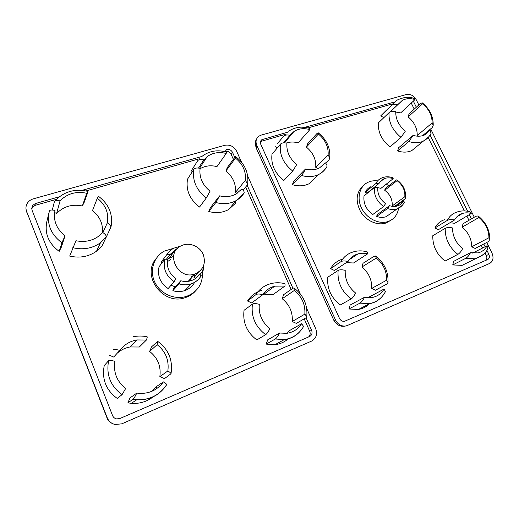 <?xml version="1.0" encoding="UTF-8"?>
<svg xmlns="http://www.w3.org/2000/svg" width="519" height="519" viewBox="0 0 519 519"><rect width="100%" height="100%" fill="white"/><g stroke="black" fill="none" stroke-linecap="round" stroke-linejoin="round"><path stroke-width="0.78" d="M375.717 183.687L378.993 183.505C380.161 181.28 381.874 179.678 384.131 178.705C386.94 177.563 389.97 177.55 393.207 178.672L392.883 177.79C388.932 176.395 385.182 176.466 381.634 178.011C379.006 179.165 377.034 181.053 375.717 183.687L365.207 192.205C366.511 189.623 368.451 187.768 371.027 186.626M378.993 183.505L367.024 193.133L365.207 192.205M383.58 206.543L385.578 203.649C379.85 199.27 377.255 193.814 377.806 187.281L374.53 187.45C373.758 195.112 376.775 201.476 383.58 206.543L372.785 214.516C366.148 209.592 363.222 203.383 364.02 195.89L374.53 187.45M277.308 143.821L283.51 136.322C284.762 135.011 286.916 134.661 289.978 135.264L294.072 131.411C298.697 128.563 303.959 127.959 309.856 129.594L309.545 128.342C301.896 126.085 294.935 127.045 288.655 131.216M275.025 146.585L277.399 147.792M289.978 135.264L283.575 142.874M288.09 138.489L287.117 138.664M318.381 134.025L306.398 147.111L307.657 143.737L316.888 133.604L318.173 132.767L318.381 134.025C325.322 139.845 328.572 146.812 328.131 154.915L329.779 157.997L329.078 159.722L325.621 163.128M326.295 167.585L326.892 166.605C327.21 165.451 326.678 164.186 325.316 162.823L319.581 167.877C315.364 169.992 310.673 170.368 305.503 169.012C304.043 171.951 302.694 174.092 301.442 175.441L292.372 184.699C298.581 186.496 304.251 186.133 309.382 183.603L318.841 174.403C321.975 172.795 324.459 170.524 326.295 167.585L326.276 167.605M325.316 162.823L321.105 166.975M292.71 171.036L296.732 164.568C289.557 158.555 286.287 151.425 286.916 143.16C283.841 142.537 281.681 142.874 280.435 144.165C279.267 154.636 283.361 163.595 292.71 171.036L283.861 180.443C274.765 173.229 270.801 164.497 271.988 154.26L280.435 144.165M340.951 261.654C342.456 260.778 344.817 260.726 348.035 261.485C350.435 257.658 353.757 255.134 357.993 253.901C361.107 253.051 364.332 253.032 367.66 253.843C367.712 252.409 367.355 251.696 366.583 251.715C361.951 250.508 357.429 250.599 353.011 251.994C347.795 253.57 343.773 256.795 340.951 261.654L330.577 268.641L334.418 270.483L348.035 261.485M351.065 258.501L350.396 258.43M342.41 259.176C337.305 260.733 333.36 263.886 330.577 268.641M376.281 258.066L361.873 267.038L363.028 263.282L374.121 256.289L375.561 255.99L376.281 258.066C383.366 263.924 386.804 271.307 386.61 280.202L387.998 282.381L387.025 283.951L375.503 290.212L371.753 288.415L386.61 280.202M385.079 292.301L385.448 291.594L384.047 289.057C381.329 293.67 377.352 296.492 372.11 297.517L364.494 297.283C362.982 300.28 361.471 302.233 359.959 303.135L348.943 308.993L358.415 309.467C362.749 308.695 366.427 306.768 369.45 303.686M384.047 289.057L369.204 296.991M351.129 298.95C352.609 298.029 354.107 296.064 355.625 293.06C348.294 287.007 344.824 279.436 345.213 270.347C341.982 269.569 339.614 269.601 338.109 270.451C337.253 281.986 341.593 291.49 351.129 298.95L340.341 304.945C331.057 297.705 326.866 288.46 327.761 277.217L338.109 270.451M391.326 213.011L386.162 216.676C383.171 217.701 379.999 217.623 376.632 216.455L377.183 214.671L389.529 205.66L387.518 208.547C390.956 209.76 394.2 209.851 397.249 208.813L402.283 205.355M376.632 216.455L387.518 208.547M292.372 184.699L293.696 181.15L305.503 169.012M286.287 143.03C290.024 141.758 293.981 141.7 298.146 142.868L309.856 129.594M361.873 267.038C368.711 272.683 372.006 279.806 371.753 288.415M306.398 147.111C313.113 152.716 316.227 159.45 315.747 167.319L328.131 154.915M315.747 167.319L318.141 168.539M348.943 308.993L350.169 305.029L364.494 297.283M346.303 262.633L353.523 262.99L367.66 253.843M260.538 141.505L286.274 134.084M486.828 250.19L488.866 254.336C489.845 256.769 489.449 258.507 487.678 259.558L344.376 321.352C342.222 321.508 340.574 320.502 339.439 318.342L260.804 144.379C260.045 142.433 260.382 140.87 261.823 139.708L287.902 132.124M346.874 325.679L345.382 326.049C341.074 326.341 337.791 324.33 335.534 320.015L333.86 320.372L256.341 148.33L256.834 145.515C255.329 141.648 255.99 138.547 258.819 136.218L261.07 135.141L406.429 94.484C410.503 93.842 413.805 95.645 416.335 99.901L418.827 104.948M256.834 145.515L335.534 320.015M308.007 127.914L392.474 103.936M302.577 127.972L394.271 102.042M347.328 325.504L489.599 263.464C493.128 261.349 493.913 257.865 491.96 253.013L486.744 242.457M474.275 217.208L430.653 128.894M413.338 101.134L416.335 107.219M428.078 131.041L428.324 131.541M430.063 135.057L467.638 211.272M469.299 214.639L471.395 218.888M483.773 243.995L485.116 246.72M393.097 206.413L392.169 205.939C392.649 199.646 390.165 194.424 384.715 190.272L385.241 188.553L396.153 180.054L396.84 179.814L397.08 180.677C402.679 184.965 405.255 190.33 404.814 196.785L405.573 198.031L405.151 198.803L394.537 206.439M384.715 190.272L397.08 180.677M404.295 202.332L403.704 200.561C402.439 203.085 400.499 204.83 397.885 205.803C395.27 206.705 392.487 206.653 389.529 205.66M395.647 206.341L403.704 200.561M422.648 103.755L408.129 116.879L409.076 113.817L420.247 103.651L422.213 102.794L422.648 103.755C428.973 109.172 432.139 115.568 432.145 122.938L433.209 125.332L432.126 127.668L422.46 135.719M391.32 105.604C392.844 104.293 395.076 103.897 398.008 104.429L402.27 100.42C406.007 98.396 410.257 98.117 415.012 99.577L414.344 98.571C409.478 96.404 403.581 96.995 396.646 100.329L380.68 115.906L383.885 117.625M415.012 99.577L400.707 112.876L395.718 112.02M401.005 137.347L405.307 131.19C398.787 125.611 395.595 119.065 395.738 111.566C392.792 111.021 390.554 111.403 389.029 112.701L378.396 122.867C377.858 132.189 381.725 140.208 390.003 146.935L401.005 137.347C392.52 130.425 388.53 122.212 389.029 112.701M430.504 134.343L431.055 133.364L430.076 130.094L424.769 134.875C421.311 136.465 417.438 136.633 413.143 135.381L408.81 141.505L397.632 150.958C402.848 152.625 407.584 152.489 411.833 150.555L417.432 145.969M430.076 130.094L423.841 135.271M487.659 248.659L487.996 247.92L487.133 245.688C485.142 249.509 482.093 251.916 477.986 252.902L470.506 252.682C469.085 255.452 467.496 257.333 465.738 258.326L452.743 264.93L462.092 265.365L469.059 261.9M487.133 245.688L472.64 253.103M478.94 217.493L462.163 227.16L463.006 223.767L475.917 216.254L478.09 215.949L478.94 217.493C485.382 222.943 488.723 229.696 488.963 237.734L489.839 239.467L488.437 241.575L475.125 248.478L471.771 246.765L488.963 237.734M447.274 220.432C449.032 219.479 451.452 219.336 454.521 219.998C456.363 216.708 459.017 214.522 462.481 213.445C465.245 212.634 468.164 212.647 471.239 213.491L469.857 211.797C465.426 210.532 461.125 210.617 456.96 212.044C452.659 213.419 449.435 216.215 447.274 220.432L434.877 227.977L438.315 229.729L454.521 219.998M444.426 219.732C440.203 221.1 437.017 223.851 434.877 227.977M457.862 254.355C459.6 253.343 461.177 251.449 462.598 248.672C455.948 243.054 452.581 236.145 452.49 227.945C449.402 227.27 446.976 227.4 445.218 228.328C445.01 238.734 449.227 247.414 457.862 254.355L445.049 261.076C436.622 254.329 432.541 245.876 432.807 235.704L445.218 228.328M377.767 187.612L380.94 188.339L393.207 178.672M392.169 205.939L404.814 196.785M398.008 104.429L390.126 111.968M385.935 110.703L380.68 115.906M408.129 116.879C414.266 122.114 417.302 128.316 417.25 135.498L432.145 122.938M417.25 135.498L418.593 136.218M397.632 150.958L398.618 147.746L413.143 135.381M449.999 222.716L454.676 223.313L471.239 213.491M462.163 227.16C468.404 232.421 471.609 238.961 471.771 246.765M452.743 264.93L453.632 261.368L470.506 252.682M411.249 103.073L414.227 109.126M425.904 132.845L426.151 133.351M428.188 137.483L464.336 210.909M466.879 216.073L468.962 220.303M481.269 245.292L482.599 248.004M484.954 252.785L486.329 255.582C487.179 257.554 487.01 259.15 485.816 260.369M363.858 185.199C356.274 191.699 355.139 200.418 360.452 211.35C365.927 220.822 377.469 226.005 386.045 222.982L390.807 220.322M388.77 185.802L386.324 184.096M377.585 180.91C374.264 180.489 371.182 180.897 368.334 182.143C359.622 185.912 356.404 197.934 361.626 208.262C366.732 218.642 379.071 224.733 388.167 221.516C394.057 219.258 397.528 214.84 398.592 208.249M398.722 204.136L398.67 203.467M374.115 187.781L373.498 187.93M203.221 254.492C199.899 246.194 189.046 241.796 181.339 245.727C164.439 252.837 178.075 280.85 195.183 273.863C203.422 269.886 206.101 263.431 203.221 254.492M192.38 274.564L190.311 280.909M175.286 286.864L171.03 285.268M167.429 261.654L170.446 259.649M162.071 262.796L161.02 262.316L166.774 254.667L169.849 254.699L176.103 249.146L177.342 248.601M166.586 258.968L169.849 254.699M174.163 281.687L175.915 278.541C169.025 273.558 166.333 267.142 167.851 259.279L164.77 259.228C162.836 268.446 165.963 275.933 174.163 281.687L168.137 288.57C160.183 283.004 157.16 275.732 159.061 266.76L164.77 259.228M52.289 210.026L54.43 201.567C54.923 200.34 56.792 200.12 60.048 200.898C67.191 193.593 76.105 191.05 86.77 193.269L87.867 192.056L84.396 201.923L82.333 205.978L86.77 193.269M54.592 212.556L56.636 213.491C63.513 206.406 72.076 203.902 82.333 205.978M60.048 200.898L56.636 213.491M110.93 227.043C113.265 214.626 109.113 204.382 98.487 196.305L97.319 198.206C105.61 204.869 108.958 213.056 107.349 222.781C109.632 224.409 110.826 225.83 110.923 227.043L106.609 236.405L106.252 236.236M97.319 198.206L92.46 210.675C99.927 216.585 103.216 223.948 102.334 232.778M106.207 237.151L106.285 236.917C106.434 235.704 105.227 234.192 102.665 232.389L98.837 236.061C92.226 240.9 84.597 242.457 75.956 240.732L69.695 256.081C79.725 258.358 88.671 256.723 96.534 251.19L102.12 245.688L106.207 237.151L100.459 242.788L96.534 251.19M61.93 242.821L65.037 235.788C56.415 228.879 53.068 220.452 54.988 210.5C51.705 209.695 49.83 209.897 49.376 211.11C46.47 223.721 50.654 234.296 61.93 242.821L59.185 251.378L61.385 247.07L65.037 235.788M59.185 251.378C48.273 243.139 44.232 232.888 47.054 220.62L48.844 213.27M113.402 349.903L113.44 349.858C114.199 349.229 116.301 349.41 119.766 350.416C124.145 344.726 129.821 341.236 136.795 339.945L146.41 340.036C147.247 337.648 147.435 336.565 146.968 336.786M108.938 355.041L113.7 357.059L119.766 350.416M157.127 344.681L149.615 351.441L151.554 346.861L157.679 341.353C158.042 341.392 157.86 342.501 157.127 344.681C165.632 351.389 169.207 360.147 167.858 370.962C169.791 372.11 170.842 373.038 171.004 373.745L164.478 378.617L159.852 376.658L167.858 370.962M133.104 399.247L136.685 399.773C149.388 400.357 159.294 395.478 166.398 385.137L166.631 384.696C166.547 384.015 165.47 383.08 163.414 381.887C157.523 389.86 149.563 393.7 139.54 393.408L136.808 393.084C135.102 396.555 133.863 398.611 133.104 399.247L127.895 402.828L131.365 403.334C139.527 403.918 146.825 401.732 153.261 396.782M157.555 387.998L155.551 387.155L152.022 391.242M163.414 381.887L155.551 387.155M122.062 394.667L125.702 388.452C116.846 381.491 113.259 372.46 114.933 361.36C111.455 360.335 109.347 360.115 108.614 360.705C106.019 374.796 110.502 386.117 122.062 394.667L117.21 398.417C106.025 390.165 101.705 379.214 104.241 365.558L108.614 360.705M180.787 280.76L179.016 283.893C183.252 285.165 187.378 285.132 191.394 283.796C195.618 282.291 198.842 279.663 201.08 275.92L199.724 273.941C197.778 277.055 195.04 279.254 191.505 280.539C188.04 281.726 184.466 281.798 180.787 280.76L173.768 288.545L172.853 290.698L179.016 283.893M149.615 351.441C157.776 357.857 161.188 366.265 159.852 376.658M102.879 232.538L107.349 222.781M127.895 402.828L129.951 397.956L136.808 393.084M117.216 353.205C120.953 349.91 125.241 347.827 130.087 346.952L139.326 347.01L146.41 340.036M31.581 208.301L34.948 205.427L56.428 199.328M306.067 317.79L311.614 330.266C312.587 333.107 311.9 335.203 309.558 336.546L119.876 418.522L116.658 418.911C114.705 418.502 113.33 417.38 112.545 415.537L31.899 209.845L32.321 205.693L35.305 203.565L59.328 196.772M121.816 423.835L115.114 424.497C111.377 423.595 108.75 421.37 107.245 417.808L107.011 417.918C108.062 421.039 110.625 423.193 114.699 424.399M107.011 417.918L26.586 211.363C25.548 208.515 25.794 205.803 27.325 203.234C28.733 201.067 30.77 199.588 33.437 198.809L224.746 145.301C229.969 144.405 233.939 146.397 236.664 151.282L241.53 162.194M26.586 211.363L107.245 417.808M85.979 190.94L199.341 158.762M82.015 190.356L201.859 156.459M121.939 423.776L311.575 341.093C316.253 338.388 317.615 334.197 315.656 328.533L306.645 308.312M300.17 293.78L247.68 175.993M232.564 152.456L231.176 154.383C229.82 151.944 227.835 150.951 225.233 151.412L226.595 149.466C229.21 149.005 231.202 150.004 232.564 152.456L234.776 157.426M247.141 185.244L292.924 288.233M189.824 281.032L190.22 279.157M189.351 281.136L189.604 279.819M188.767 280.714L188.592 281.272M201.664 269.134L203.091 271.002L200.178 274.253M195.196 278.684L199.724 273.941M235.464 158.1L225.882 171.036L227.413 167.41L234.809 157.38L235.62 156.595L235.464 158.1C242.905 164.238 246.207 171.659 245.364 180.359L247.615 183.947L247.174 185.199L243.087 190.071M192.432 171.517L191.206 170.92L197.668 160.773C198.66 159.482 200.73 159.171 203.883 159.846L207.204 156.602C212.706 152.696 219.037 151.652 226.206 153.475L226.342 152.015C217.221 149.517 209.079 150.99 201.904 156.427M226.206 153.475L216.936 166.612C210.759 165.055 205.135 165.762 200.062 168.74M206.335 197.901L210.065 191.206C202.358 184.861 199.043 177.245 200.12 168.364C196.954 167.676 194.885 167.968 193.898 169.233L187.508 179.185C185.757 190.168 189.766 199.465 199.536 207.068L206.335 197.901C196.279 190.051 192.134 180.495 193.898 169.233M215.839 202.501C223.267 204.512 230.047 203.883 236.171 200.6L244.099 193.01C244.397 191.796 243.658 190.428 241.893 188.89L236.184 193.937C231.221 196.669 225.7 197.304 219.615 195.845L215.839 202.501L208.774 211.499C216.001 213.432 222.606 212.784 228.587 209.559L236.002 202.773L234.822 202.196M241.893 188.89L240.569 190.473M303.219 327.093L303.589 326.438L301.623 323.739C298.114 329.202 293.118 332.4 286.637 333.328L279.566 333.016C277.976 336.195 276.556 338.187 275.284 339.011L266.189 344.123L274.966 344.687C280.059 344.084 284.49 342.112 288.253 338.784M301.623 323.739L289.083 330.804L287.305 333.237M294.318 290.458L282.2 298.723L283.627 294.662L292.969 288.201L293.903 287.928L294.318 290.458C301.928 296.641 305.432 304.53 304.841 314.125L306.774 316.609L306.113 317.764L296.317 323.382L292.255 321.521L304.841 314.125M284.308 283.549C279.585 282.401 274.927 282.492 270.328 283.809C264.216 285.528 259.422 289.122 255.951 294.61C257.21 293.812 259.494 293.838 262.815 294.688C265.78 290.335 269.77 287.494 274.772 286.164L284.937 286.066C285.223 284.302 285.015 283.465 284.308 283.562M255.951 294.61L247.531 301.014L251.702 302.927L262.815 294.688M261.576 290.458C255.614 292.152 250.93 295.668 247.531 301.014M265.657 334.671C266.889 333.827 268.297 331.816 269.886 328.631C261.998 322.234 258.468 314.125 259.292 304.303C255.964 303.433 253.668 303.388 252.416 304.147C250.962 316.622 255.374 326.795 265.657 334.671L256.827 339.926C246.849 332.303 242.594 322.429 244.053 310.304L252.416 304.147M195.663 278.19L193.989 277.418L201.612 269.361M193.989 277.418L194.391 274.7M203.883 159.846L198.505 168.065M225.882 171.036C233.057 176.934 236.216 184.096 235.36 192.523L245.364 180.359M235.36 192.523L237.099 193.379M208.774 211.499L210.39 207.671L219.615 195.845M262.588 294.857L273.143 294.52L284.937 286.066M282.2 298.723C289.524 304.659 292.878 312.256 292.255 321.521M266.189 344.123L267.707 339.828L279.566 333.016M231.176 154.383L233.375 159.327M245.662 187.002L291.153 289.459M304.205 318.854L309.72 331.265C310.583 333.561 310.2 335.469 308.558 336.974M156.115 258.598C140.902 275.861 163.375 306.002 185.315 297.601C189.163 296.336 192.432 294.267 195.138 291.399M173.567 248.329L164.445 251.047C153.715 256.658 149.213 270.795 154.85 282.323C160.358 293.903 174.845 300.222 186.555 296.349C197.687 291.918 202.981 283.757 202.455 271.878M161.02 262.316L162.888 259.824M169.382 255.309L171.984 254.479M172.762 256.691L167.306 259.124M194.34 282.868C192.147 286.52 189 289.083 184.887 290.562C180.982 291.873 176.973 291.918 172.853 290.698M301.442 175.441C307.799 177.316 313.606 176.966 318.841 174.403C322.254 172.503 324.939 169.901 326.899 166.605M359.959 303.135L369.658 303.654C373.881 302.914 377.501 301.085 380.518 298.159M262.906 139.196L261.388 141.149M408.81 141.505C414.143 143.231 418.969 143.121 423.29 141.168L428.733 136.828M465.738 258.326L475.274 258.812L482.242 255.387M488.866 254.336L486.329 255.582M110.917 227.192L111.254 225.518M72.783 247.712C83.137 250.093 92.356 248.452 100.459 242.788L106.285 236.924M35.305 203.565L34.948 205.427M275.284 339.011L284.302 339.614C290.646 338.836 295.901 336.098 300.053 331.394M311.614 330.266L309.72 331.265M180.547 246.142L173.917 248.147C170.926 249.671 168.545 251.845 166.774 254.667M318.296 132.851C326.685 139.592 330.519 147.98 329.786 157.997M375.795 256.159C384.397 262.984 388.465 271.729 388.011 282.381M385.448 291.594C382.107 298.003 376.846 302.026 369.658 303.654L358.415 309.467M294.072 131.411L284.412 142.842M357.993 253.901L349.306 259.669M261.823 139.708L260.629 141.246M333.879 320.411C336.708 325.102 340.496 326.989 345.258 326.068M256.282 148.2C255.043 144.01 255.14 140.954 256.581 139.034M396.938 179.872C403.282 184.628 406.163 190.681 405.579 198.031M422.382 102.918C429.745 109.016 433.359 116.49 433.216 125.332M431.055 133.364C429.297 136.731 426.709 139.332 423.29 141.168L411.833 150.555M488.003 247.92C486.796 252.26 482.553 255.886 475.274 258.812L462.092 265.365M478.349 216.138C485.914 222.346 489.748 230.125 489.845 239.467M402.27 100.42L390.256 111.903M462.481 213.445L456.83 216.858M388.167 221.516L386.045 222.982M386.162 216.676L397.249 208.813C400.571 207.49 402.971 205.213 404.457 201.988M379.785 182.208L384.131 178.705M188.183 281.337L195.183 273.863M55.059 200.808C63.954 191.537 74.911 188.403 87.938 191.407M146.968 336.779C142.517 335.812 138.035 335.787 133.526 336.708M157.821 341.437C168.643 349.488 173.041 360.257 171.011 373.745M166.638 384.696C159.502 395.186 149.517 400.214 136.685 399.773L131.365 403.334M136.795 339.945L130.087 346.952M32.321 205.693L31.983 207.548M26.644 212.154L25.982 208.813M203.623 265.527L203.091 271.002M235.697 156.647C244.923 163.907 248.893 173.002 247.615 183.947M244.112 193.016C242.081 196.13 239.434 198.66 236.171 200.6L228.587 209.559M303.589 326.438C299.32 333.847 292.891 338.239 284.302 339.614L274.966 344.687M294.13 288.09C303.55 295.395 307.767 304.906 306.781 316.609M207.204 156.602L199.562 168.24M274.772 286.164L263.308 294.656M186.555 296.349L185.315 297.601M184.887 290.562L191.394 283.796C195.682 282.206 198.952 279.494 201.21 275.66M169.324 257.924L176.103 249.146"/></g></svg>

